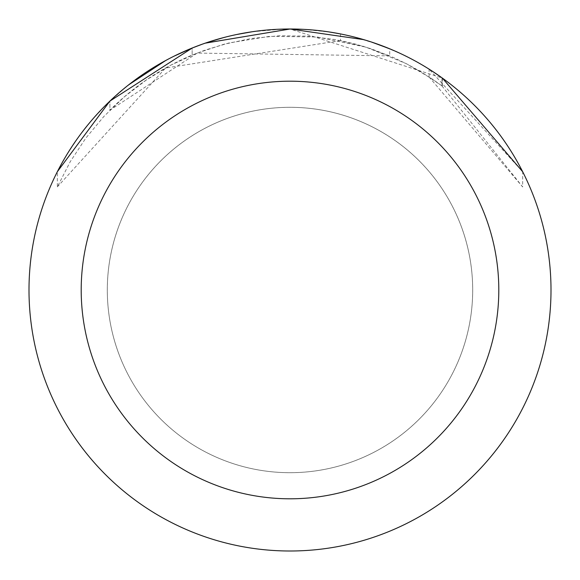 <?xml version="1.0" encoding="UTF-8"?>
<svg xmlns="http://www.w3.org/2000/svg" width="580" height="580" viewBox="0 0 580 580"><rect width="100%" height="100%" fill="white"/><g stroke="black" fill="none" stroke-linecap="round" stroke-linejoin="round"><path stroke-width="0.43" stroke-dasharray="2.9 2.17" d="M290 107.3A182.7 182.7 0 0 1 472.7 290A182.7 182.7 0 0 1 290 472.7A182.7 182.7 0 0 1 107.3 290A182.7 182.7 0 0 1 290 107.3A182.7 182.7 0 0 1 472.7 290A182.7 182.7 0 0 1 290 472.7A182.7 182.7 0 0 1 107.3 290A182.7 182.7 0 0 1 290 107.3A182.7 182.7 0 0 1 472.7 290A182.7 182.7 0 0 1 290 472.7A182.685 182.685 0 0 1 107.315 290A182.685 182.685 0 0 1 290 107.315A182.685 182.685 0 0 1 472.685 290A182.685 182.685 0 0 1 290 472.685A182.7 182.7 0 0 1 107.3 290A182.7 182.7 0 0 1 290 107.3M290 29A261 261 0 0 1 551 290A261 261 0 0 1 290 551A261 261 0 0 1 29 290A261 261 0 0 1 290 29L269.504 29.805L249.139 32.219L229.027 36.221L209.293 41.796L190.051 48.894L171.426 57.485L153.541 67.512L136.488 78.916L120.394 91.618L105.343 105.553L91.43 120.618L78.742 136.735L67.36 153.794L57.355 171.694L57.355 186.883L70.231 161.711L85.818 138.127L103.921 116.413L124.33 96.838L146.776 79.656L170.999 65.061L196.685 53.251L223.525 44.363L251.183 38.505L279.321 35.75L307.596 36.134L335.646 39.65L363.138 46.262L389.724 55.876L389.724 48.8L369.134 41.289L355.083 37.243L340.837 33.995L326.424 31.552L304.609 29.406L290 29M363.798 39.65L372.041 42.231M303.594 29.355L329.744 32.045M441.996 85.905L441.996 77.829L441.996 85.905L422.088 72.493L408.153 64.619L393.748 57.63L371.381 48.887L356.062 44.247L340.474 40.578L340.474 33.93L355.997 37.483L378.791 44.566L400.845 53.708L415.048 60.907L428.779 68.955L442.322 78.061L290.007 29.022M429.055 76.944L522.674 186.948L522.674 171.745L429.099 69.158L432.687 71.456M207.727 42.311L192.154 48.038L192.154 55.086L192.154 48.031A261 261 0 0 0 109.896 101.101L109.896 110.222A254.475 254.475 0 0 1 192.154 55.086L205.378 50.011L229.158 42.905L269.497 36.352L317.238 36.989L366.132 47.183L406.29 63.648L432.68 79.286L442.322 86.144L429.091 76.908L429.099 69.158M205.378 43.101L201.84 44.341M441.953 85.942L522.674 186.948L522.674 171.745M389.724 55.883L197.214 53.084L109.888 110.229L109.888 101.101L128.644 84.854M192.154 48.067L205.371 43.137M340.474 40.578L165.597 68.012L57.355 186.883M165.771 60.465L174.123 56.137M223.568 37.599L231.514 35.641M234.436 34.981L236.538 34.532M252.344 31.733L282.243 29.116M442.322 78.061L442.322 86.144"/><path stroke-width="0.87" d="M205.371 43.137L289.986 29L363.798 39.65M372.041 42.231L389.724 48.807M282.243 29.116L290 29A261 261 0 0 1 551 290A261 261 0 0 1 290 551A261 261 0 0 1 29 290A261 261 0 0 1 290 29L303.594 29.355M329.744 32.045L340.474 33.93M432.687 71.456L442.322 78.061L522.674 171.745M290 81.2A208.8 208.8 0 0 1 498.8 290A208.8 208.8 0 0 1 290 498.8A208.8 208.8 0 0 1 81.2 290A208.8 208.8 0 0 1 290 81.2M201.84 44.341L192.154 48.038L174.123 56.137M57.355 171.694L109.888 101.101L192.154 48.067M128.644 84.854L165.771 60.465M207.727 42.311L223.568 37.599M231.514 35.641L234.436 34.981M236.538 34.532L252.344 31.733M290 29.022L205.378 43.101"/></g></svg>
